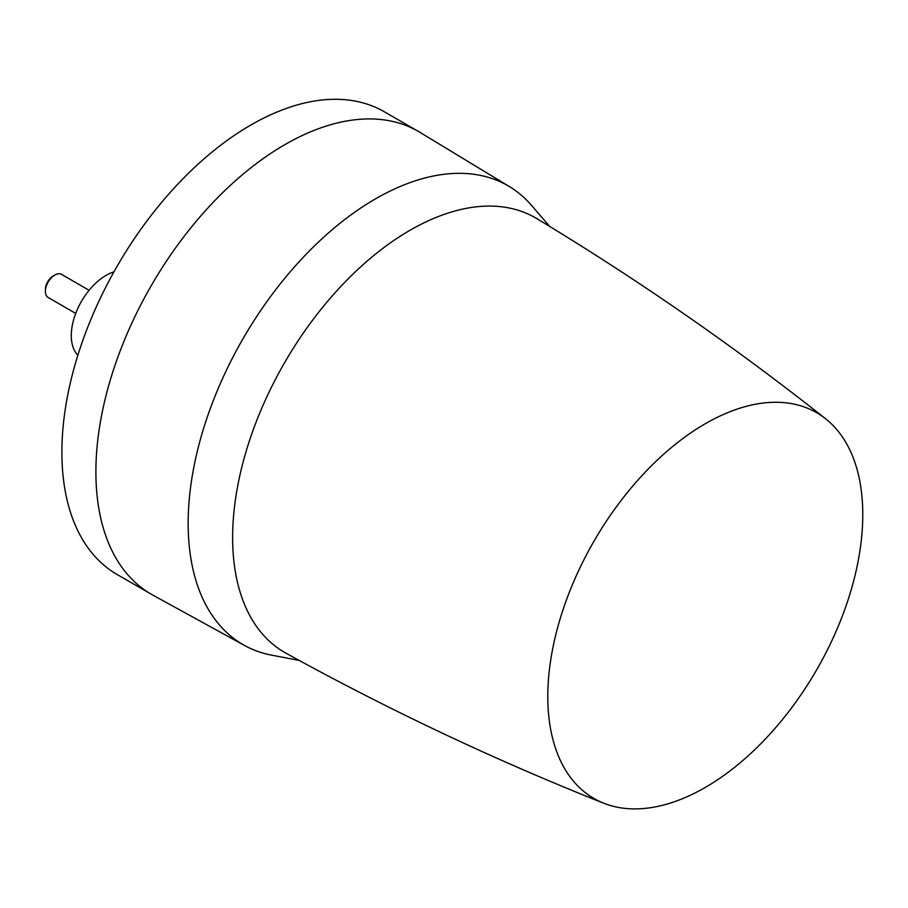 <?xml version="1.0" encoding="UTF-8"?>
<svg xmlns="http://www.w3.org/2000/svg" width="908" height="908" viewBox="0 0 908 908"><rect width="100%" height="100%" fill="white"/><g stroke="black" fill="none" stroke-linecap="round" stroke-linejoin="round"><path stroke-width="1.36" d="M89.086 290.276L61.528 274.375A13.359 7.718 120 0 0 54.843 275.033A13.359 7.718 120 0 0 46.66 285.203A13.359 7.718 120 0 0 45.4 291.389A13.359 7.718 120 0 0 48.169 297.506L75.727 313.419M54.843 275.033L53.163 275.998A10.975 6.345 120 0 0 46.444 284.363A10.975 6.345 120 0 0 45.4 289.448L45.4 291.389M113.931 271.867A49.157 28.386 120 0 0 106.066 275.374A49.157 28.386 120 0 0 75.114 315.087A49.157 28.386 120 0 0 77.861 355.266M549.726 226.455L530.181 203.846A264.932 152.964 120 0 0 509.592 186.696L420.041 132.409A267.168 154.246 120 0 0 418.406 131.444L384.402 111.809A267.168 154.246 120 0 0 178.513 183.393A267.168 154.246 120 0 0 61.892 452.263A267.168 154.246 120 0 0 117.234 574.571L151.239 594.195A267.168 154.246 120 0 0 152.896 595.137L244.683 645.543A264.932 152.964 120 0 0 269.824 654.804L299.175 660.422M418.406 131.444A267.168 154.246 120 0 0 152.601 283.33A267.168 154.246 120 0 0 95.896 471.888A267.168 154.246 120 0 0 151.239 594.195M509.592 186.696A264.932 152.964 120 0 0 244.388 336.357A264.932 152.964 120 0 0 244.683 645.543M603.729 803.205C494.974 760.053 389.067 710.045 286.009 653.204A250.903 144.86 -60 0 1 285.872 360.476A250.903 144.86 -60 0 1 536.889 218.658C637.654 279.482 733.902 346.209 825.656 418.815A222.721 128.595 -60 0 1 815.509 671.841A222.721 128.595 -60 0 1 603.729 803.205A222.721 128.595 -60 0 1 595.069 539.318A222.721 128.595 -60 0 1 825.656 418.815"/></g></svg>

